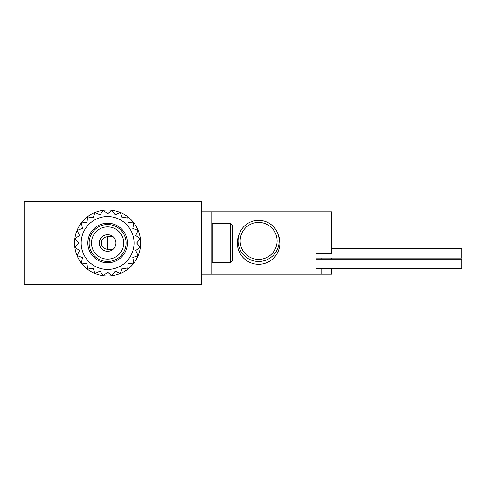 <?xml version="1.0" encoding="UTF-8"?>
<svg xmlns="http://www.w3.org/2000/svg" width="486" height="486" viewBox="0 0 486 486"><rect width="100%" height="100%" fill="white"/><g stroke="black" fill="none" stroke-linecap="round" stroke-linejoin="round"><path stroke-width="0.73" d="M107.613 209.934A33.066 33.066 0 0 0 74.546 243A33.066 33.066 0 0 0 107.613 276.066A33.066 33.066 0 0 0 140.679 243A33.066 33.066 0 0 0 107.613 209.934M107.613 216.549A26.451 26.451 0 0 1 130.521 256.225A26.451 26.451 0 0 1 84.704 256.225A26.451 26.451 0 0 1 107.613 216.549M107.613 213.901L103.305 210.286L100.086 214.891L94.989 212.516L93.063 217.801L87.529 216.823L87.037 222.424L81.441 222.916L82.413 228.45L77.134 230.376L79.51 235.467L74.905 238.693L78.519 243L74.905 247.307L79.51 250.533L77.134 255.624L82.413 257.55L81.441 263.084L87.037 263.576L87.529 269.177L93.063 268.199L94.989 273.484L100.086 271.109L103.305 275.714L107.613 272.099L111.92 275.714L115.146 271.109L120.242 273.484L122.162 268.199L127.697 269.177L128.189 263.576L133.79 263.084L132.812 257.55L138.097 255.624L135.722 250.533L140.326 247.307L136.712 243L140.326 238.693L135.722 235.467L138.097 230.376L132.812 228.45L133.79 222.916L128.189 222.424L127.697 216.823L122.162 217.801L120.242 212.516L115.146 214.891L111.92 210.286L107.613 213.901L103.305 210.286L100.086 214.891L94.989 212.516L93.063 217.801L87.529 216.823L87.037 222.424L81.441 222.916L82.413 228.45L77.134 230.376L79.51 235.467L74.905 238.693L78.519 243L74.905 247.307L79.51 250.533L77.134 255.624L82.413 257.55L81.441 263.084L87.037 263.576L87.529 269.177L93.063 268.199L94.989 273.484L100.086 271.109L103.305 275.714L107.613 272.099L111.92 275.714L115.146 271.109L120.242 273.484L122.162 268.199L127.697 269.177L128.189 263.576L133.79 263.084L132.812 257.55L138.097 255.624L135.722 250.533L140.326 247.307L136.712 243L140.326 238.693L135.722 235.467L138.097 230.376L132.812 228.45L133.79 222.916L128.189 222.424L127.697 216.823L122.162 217.801L120.242 212.516L115.146 214.891L111.92 210.286L107.613 213.901M107.613 234.671A8.329 8.329 0 0 1 114.83 247.167A8.329 8.329 0 0 1 100.402 247.167A8.329 8.329 0 0 1 107.613 234.671M113.123 236.749L107.613 236.749L107.613 249.251A6.251 6.251 0 0 1 101.367 243A6.251 6.251 0 0 1 107.613 236.749A6.251 6.251 0 0 0 101.367 243A6.251 6.251 0 0 0 107.613 249.251L113.123 249.251M24.3 284.656L24.3 201.344L201.344 201.344L201.344 284.656L24.3 284.656M107.613 226.859A16.141 16.141 0 0 1 121.591 251.074A16.141 16.141 0 0 1 93.634 251.074A16.141 16.141 0 0 1 107.613 226.859M107.613 224.514A18.486 18.486 0 0 1 123.62 252.24A18.486 18.486 0 0 1 91.605 252.24A18.486 18.486 0 0 1 107.613 224.514A18.486 18.486 0 0 1 123.62 252.24A18.486 18.486 0 0 1 91.605 252.24A18.486 18.486 0 0 1 107.613 224.514M331.519 268.515L331.519 274.244L315.9 274.244L315.9 253.413L331.519 253.413L331.519 211.756L201.344 211.756M278.205 234.635A21.299 21.299 0 0 1 258.619 264.299A21.299 21.299 0 0 1 239.039 234.635A20.57 20.57 0 0 0 258.619 261.486A20.57 20.57 0 0 0 278.205 234.635M315.9 274.244L201.344 274.244M331.519 259.141L331.519 258.102M321.106 274.244L321.106 268.515M321.106 259.141L321.106 258.102M211.756 274.244L211.756 211.756M258.619 220.346A20.57 20.57 0 0 1 276.437 251.201A20.57 20.57 0 0 1 240.807 251.201A20.57 20.57 0 0 1 258.619 220.346M315.9 258.102L461.7 258.102L461.7 248.729L331.519 248.729M315.9 268.515L461.7 268.515L461.7 259.141L315.9 259.141M230.504 262.786L232.587 260.703L232.587 225.297L230.504 223.214L212.279 223.214L212.279 262.786L230.504 262.786L230.504 223.214M107.613 223.214A19.786 19.786 0 0 1 124.75 252.896A19.786 19.786 0 0 1 90.481 252.896A19.786 19.786 0 0 1 107.613 223.214M211.756 269.037L201.344 269.037M211.756 216.963L201.344 216.963M216.963 274.244L216.963 262.786M216.963 223.214L216.963 211.756M315.9 253.413L315.9 211.756M258.619 222.43A18.486 18.486 0 0 1 274.633 250.162A18.486 18.486 0 0 1 242.611 250.162A18.486 18.486 0 0 1 258.619 222.43M211.756 262.264L212.279 262.786M211.756 223.736L212.279 223.214"/></g></svg>
